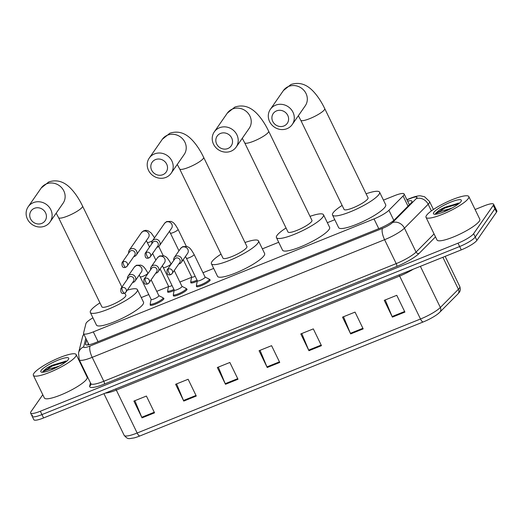 <?xml version="1.0" encoding="UTF-8"?>
<svg xmlns="http://www.w3.org/2000/svg" width="523" height="523" viewBox="0 0 523 523"><rect width="100%" height="100%" fill="white"/><g stroke="black" fill="none" stroke-linecap="round" stroke-linejoin="round"><path stroke-width="0.78" d="M209.475 279.589A7.61 1.504 154.1 0 1 210.128 279.851A7.61 1.504 154.1 0 1 209.958 280.491A7.61 1.504 154.1 0 1 202.774 285.068A7.61 1.504 154.1 0 1 196.439 286.499A7.61 1.504 154.1 0 1 196.609 285.859A7.61 1.504 154.1 0 1 196.635 285.82M186.358 288.892A7.61 1.504 154.1 0 1 187.012 289.154A7.61 1.504 154.1 0 1 186.842 289.788A7.61 1.504 154.1 0 1 179.657 294.371A7.61 1.504 154.1 0 1 173.322 295.802A7.61 1.504 154.1 0 1 173.492 295.162A7.61 1.504 154.1 0 1 173.518 295.122M163.241 298.188A7.61 1.504 154.1 0 1 163.895 298.456A7.61 1.504 154.1 0 1 163.725 299.091A7.61 1.504 154.1 0 1 156.54 303.673A7.61 1.504 154.1 0 1 150.206 305.105A7.61 1.504 154.1 0 1 150.376 304.464A7.61 1.504 154.1 0 1 150.402 304.425M174.166 290.481A7.61 1.504 154.1 0 1 167.635 291.997A7.61 1.504 154.1 0 1 167.805 291.363A7.61 1.504 154.1 0 1 167.831 291.324M197.282 281.184A7.61 1.504 154.1 0 1 190.751 282.701A7.61 1.504 154.1 0 1 190.921 282.06A7.61 1.504 154.1 0 1 190.947 282.021M92.924 317.814A14.271 2.818 -25.9 0 0 85.929 323.613L83.543 333.144A14.271 2.818 -25.9 0 0 83.569 333.641A14.271 2.818 -25.9 0 0 93.31 331.876L374.023 218.921A14.271 2.818 -25.9 0 0 388.916 210.272L403.076 196.001A14.271 2.818 -25.9 0 0 403.802 195.151A14.271 2.818 -25.9 0 0 404.122 193.955A14.271 2.818 -25.9 0 0 394.388 195.72L383.444 200.126M334.785 219.706L327.365 222.693M278.7 242.273L262.356 248.85M213.691 268.43L202.976 272.738M191.614 277.314L179.86 282.041M168.498 286.611L156.743 291.344M148.78 294.547L141.262 297.574M86.602 339.885L85.569 344.003A14.271 2.818 -25.9 0 0 85.595 344.507A14.271 2.818 -25.9 0 0 95.336 342.735L379.718 228.303A14.271 2.818 -25.9 0 0 394.61 219.653L410.895 203.244A14.271 2.818 -25.9 0 0 411.621 202.394A14.271 2.818 -25.9 0 0 411.941 201.198A14.271 2.818 -25.9 0 0 407.62 201.146M409.248 204.506A14.271 2.818 154.1 0 1 409.764 204.382M475.087 209.507L483.853 205.977A14.271 2.818 154.1 0 1 493.588 204.205A14.271 2.818 154.1 0 1 493.274 205.402L473.622 233.676A14.271 2.818 154.1 0 1 458.004 243.175L40.323 411.241A14.271 2.818 154.1 0 1 30.582 413.007A14.271 2.818 154.1 0 1 30.903 411.81L42.781 394.721M82.438 367.492L82.909 367.309M493.588 204.205L495.222 207.566A14.271 2.818 154.1 0 1 494.902 208.762L475.257 237.03A14.271 2.818 154.1 0 1 459.632 246.536L41.951 414.595A14.271 2.818 154.1 0 1 32.217 416.367A14.271 2.818 154.1 0 1 32.537 415.17M87.799 344.951L88.23 343.238M32.217 416.367L33.845 419.721A14.271 2.818 154.1 0 0 43.579 417.949L461.266 249.889A14.271 2.818 154.1 0 0 476.884 240.39L496.53 212.116A14.271 2.818 154.1 0 0 496.85 210.919L495.222 207.566A14.271 2.818 154.1 0 1 494.902 208.762L475.257 237.03A14.271 2.818 154.1 0 1 459.632 246.536L41.951 414.595A14.271 2.818 154.1 0 1 32.217 416.367L30.582 413.007M423.199 321.965L139.863 435.966A15.605 3.086 154.1 0 1 134.045 437.928C128.776 438.588 128.187 439.895 124.18 435.371A19.031 3.759 -25.9 0 0 137.163 433.011L420.499 319.01A4.759 1.549 68.1 0 0 423.199 321.965A15.605 3.086 154.1 0 0 437.666 314.075L439.804 312.218A4.759 4.06 44.8 0 0 440.353 307.478L458.41 289.278A19.031 3.759 -25.9 0 0 459.377 288.14A19.031 3.759 -25.9 0 0 459.802 286.545L445.151 256.375M439.483 312.506A15.605 3.086 154.1 0 1 437.666 314.075M183.763 401.076L175.617 384.294L188.13 379.26L196.282 396.035L183.763 401.076A3.805 1.242 68.1 0 1 183.495 400.474L195.994 395.447M142.034 417.864L133.888 401.089L146.407 396.048L154.553 412.83L142.034 417.864A3.805 1.242 68.1 0 1 141.766 417.262L154.265 412.235M308.943 350.704L300.797 333.929L313.316 328.889L321.462 345.67L308.943 350.704A3.805 1.242 68.1 0 1 308.675 350.103L321.174 345.075M350.672 333.916L342.519 317.141L355.039 312.1L363.184 328.882L350.672 333.916A3.805 1.242 68.1 0 1 350.397 333.314L362.897 328.287M392.394 317.128L384.248 300.346L396.767 295.312L404.913 312.094L392.394 317.128A3.805 1.242 68.1 0 1 392.126 316.526L404.625 311.499M225.491 384.287L217.339 367.506L229.859 362.472L238.004 379.247L225.491 384.287A3.805 1.242 68.1 0 1 225.217 383.686L237.717 378.652M267.214 367.499L259.068 350.717L271.587 345.677L279.733 362.459L267.214 367.499A3.805 1.242 68.1 0 1 266.946 366.898L279.445 361.864M260.049 350.325L266.946 366.898M218.32 367.113L225.217 383.686M385.229 299.954L392.126 316.526M343.5 316.742L350.397 333.314M301.778 333.53L308.675 350.103M134.869 400.69L141.766 417.262M176.597 383.902L183.495 400.474M426.552 215.358A23.783 4.7 154.1 0 1 448.995 201.041A23.783 4.7 154.1 0 1 468.811 196.57A23.783 4.7 154.1 0 1 468.275 198.57A23.783 4.7 154.1 0 1 445.831 212.881A23.783 4.7 154.1 0 1 426.016 217.352A23.783 4.7 154.1 0 1 426.552 215.358M468.811 196.57L479.807 219.222A23.783 4.7 154.1 0 1 479.277 221.216A23.783 4.7 154.1 0 1 456.834 235.533A23.783 4.7 154.1 0 1 437.019 240.005L426.016 217.352M443.582 211.998A10.748 2.125 154.1 0 1 448.897 209.063L452.062 208.01M461.018 201.486A15.507 3.066 154.1 0 1 447.806 210.174A15.507 3.066 154.1 0 1 434.018 214.155A15.507 3.066 154.1 0 1 433.809 212.436A15.507 3.066 154.1 0 1 449.852 202.493A15.507 3.066 154.1 0 1 461.345 200.884A15.507 3.066 154.1 0 1 461.018 201.486M459.312 203.251L458.325 203.094L439.673 209.841L435.751 213.221L435.398 213.946L436.274 213.436C438.947 211.965 443.158 210.508 448.897 209.063M458.808 203.133L444.72 207.317L439.673 209.841M458.599 203.833L445.04 207.984L435.398 213.946M276.595 110.869A8.564 7.917 -145.2 0 0 272.751 121.447A8.564 7.917 -145.2 0 0 283.924 125.971A8.564 7.917 -145.2 0 0 287.768 115.4A8.564 7.917 -145.2 0 0 276.595 110.869M286.996 128.678A13.317 12.317 34.8 0 1 271.581 124.624A13.317 12.317 34.8 0 1 270.358 109.333A13.317 12.317 34.8 0 1 275.588 105.188A13.317 12.317 34.8 0 1 291.01 109.242A13.317 12.317 34.8 0 1 292.233 124.533A13.317 12.317 34.8 0 1 286.996 128.678M324.731 108.607A13.317 2.635 -25.9 0 1 324.43 109.725A13.317 2.635 -25.9 0 1 309.851 118.59A13.317 2.635 -25.9 0 1 300.764 120.244L344.069 209.429A13.317 2.635 -25.9 0 0 355.169 206.925A13.317 2.635 -25.9 0 0 367.734 198.91A13.317 2.635 -25.9 0 0 368.035 197.792L324.731 108.607C321.449 101.808 317.716 96.147 313.545 91.63C308.858 86.602 301.464 81.019 290.919 84.517L283.381 90.584L270.358 109.333M366.087 193.785A26.163 5.171 154.1 0 1 379.587 192.183A26.163 5.171 154.1 0 1 378.998 194.373A26.163 5.171 154.1 0 1 354.313 210.122A26.163 5.171 154.1 0 1 332.517 215.038A26.163 5.171 154.1 0 1 333.099 212.841A26.163 5.171 154.1 0 1 342.127 205.421M379.587 192.183L385.699 204.761A26.163 5.171 154.1 0 1 385.111 206.958A26.163 5.171 154.1 0 1 360.425 222.706A26.163 5.171 154.1 0 1 338.629 227.623L332.517 215.038M220.51 133.437A8.564 7.917 -145.2 0 0 216.666 144.008A8.564 7.917 -145.2 0 0 227.845 148.539A8.564 7.917 -145.2 0 0 231.689 137.967A8.564 7.917 -145.2 0 0 220.51 133.437M230.918 151.245A13.317 12.317 34.8 0 1 215.496 147.192A13.317 12.317 34.8 0 1 214.273 131.901A13.317 12.317 34.8 0 1 219.51 127.756A13.317 12.317 34.8 0 1 234.925 131.809A13.317 12.317 34.8 0 1 236.154 147.1A13.317 12.317 34.8 0 1 230.918 151.245M268.645 131.175A13.317 2.635 -25.9 0 1 268.351 132.293A13.317 2.635 -25.9 0 1 253.773 141.158A13.317 2.635 -25.9 0 1 244.686 142.812L287.99 231.99A13.317 2.635 -25.9 0 0 299.084 229.486A13.317 2.635 -25.9 0 0 311.656 221.471A13.317 2.635 -25.9 0 0 311.95 220.353L268.645 131.175C265.364 124.369 261.637 118.714 257.466 114.191C252.779 109.163 245.379 103.587 234.834 107.084L227.302 113.151L214.273 131.901M310.008 216.352A26.163 5.171 154.1 0 1 323.508 214.744A26.163 5.171 154.1 0 1 322.92 216.94A26.163 5.171 154.1 0 1 298.234 232.683A26.163 5.171 154.1 0 1 276.438 237.599A26.163 5.171 154.1 0 1 277.02 235.409A26.163 5.171 154.1 0 1 286.042 227.989M323.508 214.744L329.614 227.328A26.163 5.171 154.1 0 1 329.032 229.525A26.163 5.171 154.1 0 1 304.34 245.267A26.163 5.171 154.1 0 1 282.544 250.184L276.438 237.599M155.501 159.593A8.564 7.917 -145.2 0 0 151.657 170.165A8.564 7.917 -145.2 0 0 162.836 174.695A8.564 7.917 -145.2 0 0 166.68 164.124A8.564 7.917 -145.2 0 0 155.501 159.593M165.909 177.402A13.317 12.317 34.8 0 1 150.487 173.348A13.317 12.317 34.8 0 1 149.264 158.057A13.317 12.317 34.8 0 1 154.501 153.912A13.317 12.317 34.8 0 1 169.916 157.966A13.317 12.317 34.8 0 1 171.139 173.257A13.317 12.317 34.8 0 1 165.909 177.402M203.637 157.331A13.317 2.635 -25.9 0 1 203.342 158.449A13.317 2.635 -25.9 0 1 188.764 167.314A13.317 2.635 -25.9 0 1 179.677 168.968L222.981 258.146A13.317 2.635 -25.9 0 0 234.075 255.649A13.317 2.635 -25.9 0 0 246.647 247.627A13.317 2.635 -25.9 0 0 246.941 246.516L203.637 157.331C200.355 150.532 196.628 144.871 192.451 140.354C187.764 135.32 180.37 129.743 169.825 133.241L162.293 139.308L149.264 158.057M244.999 242.509A26.163 5.171 154.1 0 1 258.499 240.9A26.163 5.171 154.1 0 1 257.911 243.097A26.163 5.171 154.1 0 1 233.219 258.839A26.163 5.171 154.1 0 1 211.423 263.762A26.163 5.171 154.1 0 1 212.011 261.565A26.163 5.171 154.1 0 1 221.033 254.145M258.499 240.9L264.605 253.485A26.163 5.171 154.1 0 1 264.023 255.682A26.163 5.171 154.1 0 1 239.331 271.424A26.163 5.171 154.1 0 1 217.535 276.347L211.423 263.762M34.413 208.317A8.564 7.917 -145.2 0 0 30.569 218.889A8.564 7.917 -145.2 0 0 41.742 223.419A8.564 7.917 -145.2 0 0 45.586 212.848A8.564 7.917 -145.2 0 0 34.413 208.317M44.815 226.126A13.317 12.317 34.8 0 1 29.399 222.072A13.317 12.317 34.8 0 1 28.177 206.781A13.317 12.317 34.8 0 1 33.407 202.636A13.317 12.317 34.8 0 1 48.829 206.69A13.317 12.317 34.8 0 1 50.051 221.981A13.317 12.317 34.8 0 1 44.815 226.126M121.898 287.088L82.549 206.055A13.317 2.635 -25.9 0 1 82.248 207.173A13.317 2.635 -25.9 0 1 67.67 216.038A13.317 2.635 -25.9 0 1 58.583 217.692L101.887 306.87A13.317 2.635 -25.9 0 0 112.981 304.366A13.317 2.635 -25.9 0 0 125.553 296.351A13.317 2.635 -25.9 0 0 125.853 295.234L124.814 293.096M127.311 290.134A26.163 5.171 154.1 0 1 137.405 289.624A26.163 5.171 154.1 0 1 136.817 291.821A26.163 5.171 154.1 0 1 112.131 307.563A26.163 5.171 154.1 0 1 90.335 312.479A26.163 5.171 154.1 0 1 90.917 310.289A26.163 5.171 154.1 0 1 99.945 302.869M137.405 289.624L143.518 302.209A26.163 5.171 154.1 0 1 142.929 304.406A26.163 5.171 154.1 0 1 118.244 320.148A26.163 5.171 154.1 0 1 96.448 325.064L90.335 312.479M156.907 247.287A4.282 3.962 -145.2 0 0 159.692 241.763A4.282 3.962 -145.2 0 0 151.833 243.757M149.048 257.813A3.092 2.857 -145.2 0 0 150.264 256.852L157.854 245.928A3.092 2.857 -145.2 0 0 153.991 241.443A3.092 2.857 -145.2 0 0 152.775 242.404L145.185 253.322C144.747 257.421 145.976 258.963 148.878 257.957A3.092 1.007 68.1 0 1 147.048 256.054A3.092 1.007 -111.9 0 1 146.401 252.361A3.092 2.857 -145.2 0 0 145.185 253.322M195.177 276.288A4.282 0.843 154.1 0 1 191.712 277.053L183.253 259.637M197.06 280.158A7.132 1.412 154.1 0 1 190.771 281.655A7.132 1.412 154.1 0 1 190.751 281.426L191.68 276.994M133.79 256.59A4.282 3.962 -145.2 0 0 136.575 251.066A4.282 3.962 -145.2 0 0 128.717 253.06M125.932 267.116A3.092 2.857 -145.2 0 0 127.148 266.155L134.738 255.231A3.092 2.857 -145.2 0 0 130.874 250.739A3.092 2.857 -145.2 0 0 129.658 251.7L122.068 262.624C121.63 266.723 122.859 268.266 125.762 267.26A3.092 1.007 68.1 0 1 123.931 265.357A3.092 1.007 -111.9 0 1 123.284 261.663A3.092 2.857 -145.2 0 0 122.068 262.624M172.06 285.591A4.282 0.843 154.1 0 1 168.596 286.349L160.136 268.94M173.943 289.461A7.132 1.412 154.1 0 1 167.654 290.951A7.132 1.412 154.1 0 1 167.635 290.729L168.563 286.29M194.098 254.459L205.094 277.112A4.282 0.843 154.1 0 1 205.003 277.471A4.282 0.843 154.1 0 1 200.963 280.047A4.282 0.843 154.1 0 1 197.393 280.851L186.397 258.199A4.282 0.843 154.1 0 0 189.555 257.571A4.282 0.843 154.1 0 0 194 254.819A4.282 0.843 154.1 0 0 194.098 254.459C189.718 246.706 188.855 247.627 187.123 246.516L182.71 246.647L180.592 248.471L174.322 257.493A4.282 3.962 -145.2 0 0 173.734 260.415M178.814 263.945A4.282 3.962 -145.2 0 0 178.082 255.904A4.282 3.962 -145.2 0 0 174.322 257.493M205.068 277.053L209.128 279.066A7.132 1.412 154.1 0 1 209.292 279.217A7.132 1.412 154.1 0 1 209.135 279.818A7.132 1.412 154.1 0 1 202.401 284.113A7.132 1.412 154.1 0 1 196.458 285.453A7.132 1.412 154.1 0 1 196.439 285.225L197.367 280.792M170.956 274.477A3.092 2.857 -145.2 0 0 172.165 273.509L179.755 262.592A3.092 2.857 -145.2 0 0 175.891 258.101A3.092 2.857 -145.2 0 0 174.682 259.062L167.092 269.986C166.647 274.078 167.883 275.621 170.786 274.614A3.092 1.007 68.1 0 1 168.955 272.712A3.092 1.007 -111.9 0 1 168.308 269.018A3.092 2.857 -145.2 0 0 167.092 269.986M174.257 270.509L181.978 286.414A4.282 0.843 154.1 0 1 181.886 286.774A4.282 0.843 154.1 0 1 177.846 289.35A4.282 0.843 154.1 0 1 174.277 290.154L163.281 267.501A4.282 0.843 154.1 0 0 166.438 266.874A4.282 0.843 154.1 0 0 170.884 264.122A4.282 0.843 154.1 0 0 170.982 263.762C166.602 256.009 165.739 256.93 164.006 255.819L159.593 255.95L157.475 257.774L151.206 266.789A4.282 3.962 -145.2 0 0 150.617 269.718M155.697 273.248A4.282 3.962 -145.2 0 0 154.965 265.2A4.282 3.962 -145.2 0 0 151.206 266.789M181.952 286.356L186.011 288.363A7.132 1.412 154.1 0 1 186.175 288.519A7.132 1.412 154.1 0 1 186.018 289.121A7.132 1.412 154.1 0 1 179.284 293.416A7.132 1.412 154.1 0 1 173.342 294.756A7.132 1.412 154.1 0 1 173.322 294.527L174.251 290.095M147.839 283.773A3.092 2.857 -145.2 0 0 149.048 282.812L156.639 271.888A3.092 2.857 -145.2 0 0 152.775 267.397A3.092 2.857 -145.2 0 0 151.565 268.364L143.975 279.282C143.531 283.381 144.766 284.924 147.669 283.917A3.092 1.007 68.1 0 1 145.839 282.015A3.092 1.007 -111.9 0 1 145.191 278.321A3.092 2.857 -145.2 0 0 143.975 279.282M151.14 279.805L158.861 295.711A4.282 0.843 154.1 0 1 158.77 296.07A4.282 0.843 154.1 0 1 154.73 298.646A4.282 0.843 154.1 0 1 151.16 299.457L140.164 276.804A4.282 0.843 154.1 0 0 143.322 276.17A4.282 0.843 154.1 0 0 147.767 273.418A4.282 0.843 154.1 0 0 147.865 273.065C143.485 265.311 142.622 266.227 140.89 265.122L136.477 265.253L134.359 267.076L128.089 276.092A4.282 3.962 -145.2 0 0 127.501 279.021M132.581 282.551A4.282 3.962 -145.2 0 0 131.848 274.503A4.282 3.962 -145.2 0 0 128.089 276.092M158.835 295.658L162.895 297.665A7.132 1.412 154.1 0 1 163.058 297.822A7.132 1.412 154.1 0 1 162.901 298.424A7.132 1.412 154.1 0 1 156.168 302.712A7.132 1.412 154.1 0 1 150.225 304.059A7.132 1.412 154.1 0 1 150.206 303.83L151.134 299.398M124.722 293.076A3.092 2.857 -145.2 0 0 125.932 292.115L133.522 281.191A3.092 2.857 -145.2 0 0 129.658 276.7A3.092 2.857 -145.2 0 0 128.449 277.661L120.859 288.585C120.414 292.677 121.65 294.227 124.552 293.22A3.092 1.007 68.1 0 1 122.722 291.318A3.092 1.007 -111.9 0 1 122.075 287.624A3.092 2.857 -145.2 0 0 120.859 288.585M33.903 373.344A23.783 4.7 154.1 0 1 56.347 359.033A23.783 4.7 154.1 0 1 76.162 354.561A23.783 4.7 154.1 0 1 75.626 356.555A23.783 4.7 154.1 0 1 53.183 370.872A23.783 4.7 154.1 0 1 33.367 375.337A23.783 4.7 154.1 0 1 33.903 373.344M76.162 354.561L87.158 377.214A23.783 4.7 154.1 0 1 86.628 379.208A23.783 4.7 154.1 0 1 64.185 393.525A23.783 4.7 154.1 0 1 44.37 397.99L33.367 375.337M50.934 369.983A10.748 2.125 154.1 0 1 56.249 367.054L59.413 366.002M68.369 359.478A15.507 3.066 154.1 0 1 55.157 368.159A15.507 3.066 154.1 0 1 41.369 372.141A15.507 3.066 154.1 0 1 41.16 370.428A15.507 3.066 154.1 0 1 57.203 360.484A15.507 3.066 154.1 0 1 68.696 358.87A15.507 3.066 154.1 0 1 68.369 359.478M66.663 361.243L65.676 361.086L47.024 367.832L43.102 371.212L42.749 371.931L43.625 371.422C46.299 369.957 50.509 368.499 56.249 367.054M66.16 361.125L52.071 365.309L47.024 367.832M65.95 361.824L52.392 365.976L42.749 371.931M408.005 206.154L403.076 196.001M393.826 220.386L388.916 210.272M378.77 228.688L374.023 218.921M98.049 341.643L93.31 331.876M85.824 338.276L83.68 346.827A9.512 1.883 -25.9 0 0 90.191 345.984L382.588 228.329A9.512 1.883 -25.9 0 0 392.518 222.563L416.23 198.662A9.512 1.883 -25.9 0 0 416.72 198.093A9.512 1.883 -25.9 0 0 410.437 198.472L406.992 199.858M410.437 198.472A9.512 3.099 68.1 0 1 410.96 198.034C415.164 196.4 418.361 195.667 420.564 195.85L424.545 196.74L429.56 201.525A19.031 3.759 154.1 0 1 429.135 203.12A19.031 3.759 154.1 0 1 428.167 204.258L431.39 210.9M83.745 334.007L82.523 336.936A9.512 9.198 14 0 1 83.791 334.099M435.502 236.886L419.041 253.472A21.404 4.23 154.1 0 1 396.709 266.449L104.306 384.098A21.404 4.23 154.1 0 1 89.662 386.007L90.453 382.849M473.622 233.676L476.884 240.39M458.004 243.175L461.266 249.889M493.274 205.402L496.53 212.116M40.323 411.241L43.579 417.949M416.23 198.662A9.512 8.126 44.8 0 1 428.167 204.258L404.449 228.165L416.06 252.073L434.064 233.925M392.518 222.563A9.512 8.126 44.8 0 1 404.449 228.165A19.031 3.759 154.1 0 1 384.595 239.697L396.205 263.605A19.031 3.759 -25.9 0 0 416.06 252.073A2.38 2.033 -135.2 0 0 419.041 253.472M382.588 228.329A9.512 3.099 68.1 0 0 384.595 239.697L92.198 357.346L103.809 381.26L396.205 263.605A2.38 0.771 -111.9 0 1 396.709 266.449M90.191 345.984A9.512 3.099 68.1 0 0 92.198 357.346A19.031 3.759 154.1 0 1 79.215 359.706L90.825 383.62A19.031 3.759 -25.9 0 0 103.809 381.26A2.38 0.771 -111.9 0 1 104.306 384.098M89.662 386.007A2.38 2.301 -166 0 0 90.95 384.49L90.825 383.62M82.523 336.936L78.528 352.907A9.512 9.198 14 0 1 83.68 346.827M87.956 344.33L88.237 344.899M85.975 344.834L85.569 344.003M459.802 286.545C460.586 289.245 460.351 291.239 459.116 292.534L457.854 294.024A4.759 4.06 44.8 0 0 458.41 289.278L442.876 257.29M139.863 435.966A4.759 1.549 -111.9 0 1 137.163 433.011L116.309 390.06A19.031 3.759 154.1 0 1 105.398 393.08M413.196 269.234A19.031 3.759 154.1 0 1 399.644 276.052L420.499 319.01A19.031 3.759 -25.9 0 0 440.353 307.478L420.381 266.338M399.029 274.928A4.759 1.549 68.1 0 1 399.644 276.052L116.309 390.06A4.759 1.549 68.1 0 0 115.688 388.935M292.233 124.533L305.262 105.79A13.317 12.317 -145.2 0 0 304.04 90.492A13.317 12.317 -145.2 0 0 288.618 86.439A13.317 12.317 -145.2 0 0 283.381 90.584M236.154 147.1L249.177 128.351A13.317 12.317 -145.2 0 0 247.954 113.06A13.317 12.317 -145.2 0 0 232.539 109.006A13.317 12.317 -145.2 0 0 227.302 113.151M171.139 173.257L184.168 154.507A13.317 12.317 -145.2 0 0 182.945 139.216A13.317 12.317 -145.2 0 0 167.53 135.163A13.317 12.317 -145.2 0 0 162.293 139.308M50.051 221.981L63.08 203.231A13.317 12.317 -145.2 0 0 61.858 187.94A13.317 12.317 -145.2 0 0 46.436 183.887A13.317 12.317 -145.2 0 0 41.199 188.032L28.177 206.781M148.878 257.957L150.264 256.852A3.092 2.857 -145.2 0 0 146.401 252.361M159.45 245.718L171.59 228.25A4.282 3.962 -145.2 0 0 166.007 222.131A4.282 3.962 -145.2 0 0 164.555 223.36L166.674 221.536L171.093 221.406C172.819 222.517 173.682 221.595 178.068 229.349A4.282 0.843 154.1 0 1 177.97 229.708A4.282 0.843 154.1 0 1 173.518 232.46A4.282 0.843 154.1 0 1 170.361 233.088L169.426 231.362M125.762 267.26L127.148 266.155A3.092 2.857 -145.2 0 0 123.284 261.663M152.461 240.763A4.282 0.843 154.1 0 1 150.402 241.763A4.282 0.843 154.1 0 1 147.244 242.391L146.309 240.665M136.333 255.021L148.473 237.547A4.282 3.962 -145.2 0 0 142.89 231.434A4.282 3.962 -145.2 0 0 141.439 232.663L129.299 250.131M170.786 274.614L172.165 273.509A3.092 2.857 -145.2 0 0 168.308 269.018M181.357 262.376L187.62 253.361A4.282 3.962 -145.2 0 0 182.037 247.242A4.282 3.962 -145.2 0 0 180.592 248.471M147.669 283.917L149.048 282.812A3.092 2.857 -145.2 0 0 145.191 278.321M158.24 271.679L164.503 262.657A4.282 3.962 -145.2 0 0 158.92 256.545A4.282 3.962 -145.2 0 0 157.475 257.774M124.552 293.22L125.932 292.115A3.092 2.857 -145.2 0 0 122.075 287.624M135.124 280.975L141.387 271.96A4.282 3.962 -145.2 0 0 135.803 265.847A4.282 3.962 -145.2 0 0 134.359 267.076M409.378 204.774L404.122 193.955M88.969 344.768L83.569 333.641M429.56 201.525L433.423 209.481M78.528 352.907L79.215 359.706M410.96 198.034L406.901 199.668M457.854 294.024L439.804 312.218M124.18 435.371L103.933 393.669M300.764 120.244L298.352 115.733M244.686 142.812L242.267 138.294M179.677 168.968L177.258 164.457M82.549 206.055C79.261 199.25 75.534 193.595 71.363 189.078C66.676 184.044 59.282 178.467 48.737 181.965L41.199 188.032M58.583 217.692L56.17 213.175M186.28 246.261L178.068 229.349M164.555 223.36L152.415 240.828M178.964 250.805L170.361 233.088M190.771 281.655L191.405 282.963M141.439 232.663L143.557 230.839L145.76 230.316L147.976 230.708L151.271 233.055L154.52 237.802M163.163 255.564L158.75 246.47M155.847 260.108L152.618 253.459M149.526 247.078L147.244 242.391M167.654 290.951L168.288 292.265M209.292 279.217L209.932 280.531M185.456 256.473L186.397 258.199M196.458 285.453L197.093 286.761M171.158 264.128L170.982 263.762M186.175 288.519L186.816 289.834M162.339 265.776L163.281 267.501M173.342 294.756L173.976 296.064M148.042 273.431L147.865 273.065M163.058 297.822L163.699 299.13M139.223 275.072L140.164 276.804M150.225 304.059L150.859 305.367"/></g></svg>
